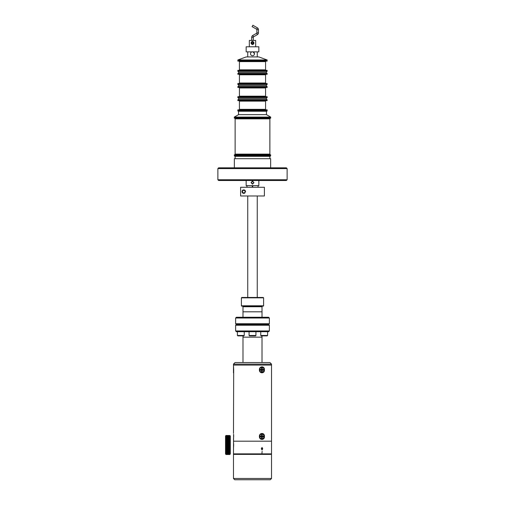 <?xml version="1.0" encoding="UTF-8"?>
<svg xmlns="http://www.w3.org/2000/svg" width="505" height="505" viewBox="0 0 505 505"><rect width="100%" height="100%" fill="white"/><g stroke="black" fill="none" stroke-linecap="round" stroke-linejoin="round"><path stroke-width="0.76" d="M269.878 158.69L269.878 156.335L235.122 156.335L234.358 155.9L270.642 155.9L270.642 155.136L234.358 155.136L234.358 155.9M270.642 167.824L270.642 158.69L234.358 158.69L234.358 167.824M217.87 179.748L287.13 179.748L286.367 180.506L218.633 180.506L217.87 179.748L217.87 168.582L218.64 167.824L286.36 167.824L287.124 168.582L217.876 168.582M287.13 179.748L287.13 168.582M246.958 185.644L246.958 187.279M252.248 187.279L252.248 185.644M252.752 185.644L252.752 187.279M258.042 187.279L258.042 185.644M234.301 117.084L234.301 117.842L270.699 117.842L270.699 117.084L234.301 117.084L238.549 114.635L266.451 114.635L270.699 117.084M238.549 114.635L238.549 111.245L266.451 111.245L267.151 110.993L267.151 109.85L237.849 109.85L237.849 110.229L267.151 110.229L237.849 110.229L237.849 110.993L267.151 110.993M270.642 154.757L270.642 155.136L234.358 155.136L234.358 154.757L270.642 154.757M268.692 154.12L269.329 154.757M236.308 154.12L235.671 154.757M270.642 117.842L270.642 118.221L234.358 118.221L234.358 117.842M235.122 118.858L269.878 118.858L269.878 154.12L235.122 154.12L235.122 118.858M251.061 182.602L252.5 181.017L253.939 182.602L252.5 184.186L251.061 182.602M253.466 182.602A0.966 0.966 0 0 0 252.5 181.636A0.966 0.966 0 0 0 251.534 182.602A0.966 0.966 0 0 0 252.5 183.567A0.966 0.966 0 0 0 253.466 182.602M258.844 180.506L258.844 185.644L246.156 185.644L246.156 180.506M242.084 191.187L243.776 189.88C245.929 191.041 245.929 192.209 243.776 193.383L242.091 192.089M264.393 195.984L240.62 195.984L240.62 187.279L264.393 187.279L264.393 195.984M243.776 192.916A1.281 1.281 0 0 1 242.495 191.635A1.281 1.281 0 0 1 243.776 190.353A1.281 1.281 0 0 1 245.058 191.635A1.281 1.281 0 0 1 243.776 192.916M244.906 192.973A1.749 1.749 0 0 1 242.028 191.635A1.749 1.749 0 0 1 244.344 189.975M244.628 190.101A1.749 1.749 0 0 1 245.531 191.629M258.844 46.782L258.844 51.857L246.156 51.857L246.156 46.782L258.844 46.782M252.5 51.775C253.706 51.895 254.368 52.552 254.482 53.757C254.368 54.963 253.706 55.626 252.5 55.739C251.294 55.619 250.632 54.963 250.518 53.757C250.638 52.552 251.294 51.889 252.5 51.775M250.556 53.36L250.922 52.558M253.055 51.857L254.482 53.757M253.283 55.575L252.891 55.701M252.027 55.683L251.092 55.152M250.669 54.521L250.537 54.054M267.151 59.975L267.151 60.733L237.849 60.733L237.849 61.118L267.151 61.118L267.151 60.733L237.849 60.733L237.849 59.975L246.156 56.926L258.844 56.926L267.151 59.975L237.849 59.975M252.5 70.732L267.151 70.732L267.151 71.237L237.849 71.237L237.849 70.732L252.5 70.732M252.5 70.346L267.151 70.346L267.151 70.732L237.849 70.732L237.849 70.346L252.5 70.346M265.567 61.623L265.567 69.841L239.433 69.841L239.433 61.623L265.567 61.623M267.151 71.237L266.072 72.316L238.928 72.316L237.849 71.237M266.072 72.316L267.151 73.9L237.849 73.9L237.849 74.279L267.151 74.279L267.151 73.9L237.849 73.9L238.928 72.316M267.151 73.395L237.849 73.395M252.5 83.899L267.151 83.899L267.151 84.404L237.849 84.404L237.849 83.899L252.5 83.899M252.5 83.514L267.151 83.514L267.151 83.899L237.849 83.899L237.849 83.514L252.5 83.514M265.567 74.79L265.567 83.009L239.433 83.009L239.433 74.79L265.567 74.79M252.5 97.067L267.151 97.067L267.151 97.572L237.849 97.572L237.849 97.067L252.5 97.067M252.5 96.682L267.151 96.682L267.151 97.067L237.849 97.067L237.849 96.682L252.5 96.682M267.151 84.404L266.072 85.484L267.151 87.068L237.849 87.068L237.849 87.447L267.151 87.447L267.151 87.068L237.849 87.068L238.928 85.484L237.849 84.404M265.567 87.958L265.567 96.177L239.433 96.177L239.433 87.958L265.567 87.958M267.151 86.563L237.849 86.563M266.072 85.484L238.928 85.484M267.151 97.572L266.072 98.652L238.928 98.652L237.849 97.572M266.072 98.652L267.151 100.236L237.849 100.236L237.849 100.615L267.151 100.615L267.151 100.236L237.849 100.236L238.928 98.652M267.151 99.731L237.849 99.731M265.567 101.126L265.567 109.345L239.433 109.345L239.433 101.126L265.567 101.126M262.013 317.254L262.013 311.8L242.987 311.8L242.987 306.724L262.013 306.724L262.013 311.8L242.987 311.8L242.987 317.254M269.373 318.017L235.627 318.017L236.391 317.254L268.609 317.254L269.373 318.017L269.373 323.724L268.609 324.481L236.391 324.481L235.627 323.724L269.373 323.724M235.627 318.017L235.627 323.724M241.403 305.784L263.597 305.784L263.597 297.843L241.403 297.843L241.403 305.784L241.781 306.169L263.219 306.169L263.597 305.784M241.403 297.843L241.781 297.464L263.219 297.464L263.597 297.843M255.669 46.782L255.669 40.438L249.331 40.438L249.331 46.782M251.705 44.156L252.5 44.636L253.712 43.714L253.422 44.188M253.712 42.237L252.5 41.315L251.288 42.237L251.692 41.644M269.373 330.952L268.609 331.716L236.391 331.716L235.627 330.952L269.373 330.952L269.373 325.245L235.627 325.245L235.627 330.952M235.627 325.245L236.391 324.481L268.609 324.481L269.373 325.245M242.987 335.875L242.987 337.17L262.013 337.17L242.987 337.17L242.987 362.54M262.013 335.875L262.013 362.54M235.059 362.54L269.941 362.54L271.526 364.124L233.474 364.124L235.059 362.54M233.588 434.3L233.474 453.875L271.526 453.875L271.526 441.187L233.474 441.187L271.526 441.187L271.526 365.077L233.474 365.077L233.474 364.124M233.474 447.784L233.575 446.969M233.613 446.54L233.651 446.041M233.67 445.442L233.67 444.438M233.645 443.92L233.613 443.428M261.906 453.875L262.127 451.337L261.906 453.875M262.038 449.968L262.72 448.718L262.038 447.468L261.319 448.718L262.038 449.968L262.714 448.718L262.026 447.468M262.537 448.718L262.032 449.728L261.59 448.118L262.032 447.714L262.537 448.718M262.026 447.714L261.502 448.718L262.026 449.728M259.942 371.68L260.997 372.658M259.942 438.302L260.997 439.281M233.474 439.533L233.689 435.853M233.663 435.291L233.626 434.755M233.474 433.353L233.689 369.231M233.663 368.669L233.626 368.132M233.588 367.678L233.474 365.077L271.526 365.077L271.526 364.124M261.546 434.843L262.082 435.196A1.629 1.414 90 0 1 262.246 435.386M259.393 436.44C259.267 432.495 264.778 432.488 264.412 436.44C264.778 440.392 259.273 440.404 259.393 436.44M261.552 368.221L262.082 368.574A1.629 1.414 90 0 1 262.253 368.77M259.393 369.818C259.267 365.873 264.778 365.866 264.412 369.818C264.778 373.769 259.273 373.776 259.393 369.818M233.474 366.731L233.474 372.911M262.082 371.068L261.552 371.421L262.082 371.068A1.629 1.414 90 0 0 262.253 370.866M262.082 437.69L261.546 438.043L262.082 437.69A1.629 1.414 90 0 0 262.246 437.5M271.526 478.481L270.257 479.75L234.743 479.75L233.474 478.481L271.526 478.481L271.526 454.38L233.474 454.38L233.474 478.481M225.918 454.374L229.927 454.374L226.044 454.506L225.533 454.001L225.533 435.985L226.044 435.48L225.918 454.159L229.8 454.374L226.044 454.304M229.927 435.645L226.044 435.48M229.927 435.72L225.918 435.645M229.8 454.304L229.927 435.834L225.918 435.72M229.8 435.48L230.305 435.985L230.305 454.001L229.927 454.374M229.8 441.345L226.044 441.345M229.927 441.275L225.918 441.275M226.044 441.111L229.8 441.111M229.8 440.796L226.044 440.796M229.927 440.745L225.918 440.745M226.044 440.575L229.8 440.575M229.8 440.272L226.044 440.272M229.927 440.227L225.918 440.227M226.044 440.051L229.8 440.051M229.8 439.76L226.044 439.741L229.8 439.76M226.044 439.552L229.8 439.552M229.8 439.274L226.044 439.274M229.927 439.249L225.918 439.249M226.044 439.072L229.8 439.072M229.8 438.794L226.044 438.794M229.927 438.794L225.918 438.794M226.044 438.618L229.8 438.618M229.8 438.365L226.044 438.365M229.927 438.365L225.918 438.365M226.044 438.188L229.8 438.188M229.8 437.942L226.044 437.942M226.044 437.784L229.8 437.784M229.8 437.564L226.044 437.564M226.044 437.406L229.8 437.406M229.8 437.204L226.044 437.204M226.044 437.059L229.8 437.059M229.8 436.875L226.044 436.875M226.044 436.749L229.8 436.749M229.8 436.579L226.044 436.579M226.044 436.465L229.8 436.465M229.927 436.37L225.924 436.37M226.044 436.219L229.8 436.219M229.8 436.086L226.044 436.086M226.044 436.004L229.8 436.004M229.8 435.897L226.044 435.891L229.8 435.897M226.044 435.828L229.8 435.828M229.8 435.739L226.044 435.739M229.807 435.834L226.038 435.834M226.044 435.682L229.8 435.682M226.044 435.581L229.8 435.581M226.044 435.512L229.8 435.512L226.044 435.487M226.044 436.307L229.8 436.307M229.914 437.942L225.931 437.942M226.044 439.249L229.908 439.23M226.044 441.875L229.908 441.799M225.918 441.824L229.8 441.875M226.044 442.449L229.901 442.361M225.918 442.954L229.901 442.935M229.901 444.097L226.044 444.211M226.044 444.836L229.8 444.804L226.044 444.836M226.044 446.029L229.8 446.003L226.044 446.029M226.044 447.777L229.8 447.758L226.044 447.777M226.044 448.345L229.8 448.32L226.044 448.345M226.044 450.435L229.8 450.435M229.844 450.258L225.994 450.258M226.044 450.915L229.8 450.915M226.044 450.731L229.8 450.731L226.032 450.738M229.927 452.751L225.918 452.751M226.044 452.922L229.8 452.922M226.044 453.78L229.8 453.768L225.918 453.604M229.927 453.818L225.918 453.818M226.044 453.982L229.8 453.989M226.044 454.456L229.8 454.412L225.918 454.336M229.8 454.165L226.044 454.165M226.044 454.096L229.8 454.096M226.044 453.907L229.8 453.907M226.044 453.679L229.8 453.679M229.8 453.534L226.044 453.534M226.044 453.421L229.8 453.421M229.8 453.25L226.044 453.25M226.044 453.124L229.8 453.124M226.044 452.796L229.8 452.796M229.8 452.594L226.044 452.594M226.044 452.442L229.8 452.442M229.8 452.221L226.044 452.221M226.044 452.051L229.8 452.051M229.8 451.817L226.044 451.817M226.044 451.64L229.8 451.64M229.8 451.388L226.044 451.388M229.927 451.211L225.918 451.211M226.044 451.199L229.8 451.199M229.8 450.933L226.044 450.933M229.8 450.454L226.044 450.454M226.044 450.245L229.8 450.245M229.8 449.955L226.044 449.955M229.927 449.785L225.918 449.785M226.044 449.74L229.8 449.74M229.8 449.437L226.044 449.437M229.927 449.267L225.918 449.267M226.044 449.21L229.8 449.21M229.8 448.901L226.044 448.901M229.927 448.73L225.918 448.73M226.044 448.667L229.8 448.667M229.927 448.188L225.918 448.188M226.044 448.112L229.8 448.112M229.927 447.626L225.918 447.626M226.044 447.537L229.8 447.537M229.8 447.203L226.044 447.203M229.927 447.051L225.918 447.051M226.044 446.957L229.8 446.957M229.8 446.616L226.044 446.616M229.927 446.477L225.918 446.477M226.044 446.369L229.8 446.369M229.927 445.89L225.918 445.89M226.044 445.776L229.8 445.776M229.8 445.429L226.044 445.429M229.927 445.303L225.918 445.303M226.044 445.176L229.8 445.176M229.927 444.709L225.918 444.709M226.044 444.583L229.8 444.583M229.8 444.236L226.044 444.236M229.927 444.122L225.918 444.122M226.044 443.983L229.8 443.983M229.8 443.642L226.044 443.642M229.927 443.535L225.918 443.535M226.044 443.39L229.8 443.39M226.044 442.809L229.8 442.809M229.8 442.475L226.044 442.475M229.927 442.386L225.918 442.386M229.8 441.9L226.044 441.9M226.044 442.228L229.8 442.228M226.044 441.667L229.8 441.667M260.17 436.023L261.546 436.023L260.17 436.023L260.17 436.838L260.605 436.225M260.605 436.636L261.546 436.838L260.17 436.838M263.623 436.838L260.952 436.636L260.952 436.225L263.623 436.023L263.623 436.838L262.246 436.838L262.246 438.422L261.546 438.422L261.546 436.838M263.623 436.023L260.952 436.225M259.753 436.427A2.474 2.14 90 0 0 261.893 438.902A2.474 2.14 90 0 0 264.039 436.427A2.474 2.14 90 0 0 261.893 433.959A2.474 2.14 90 0 0 259.753 436.427M261.546 436.023L261.546 434.439L262.246 434.439L262.246 436.023M261.779 367.35A2.474 2.14 90 0 0 261.659 367.35A2.474 2.14 90 0 0 259.519 369.818A2.474 2.14 90 0 0 261.659 372.292A2.474 2.14 90 0 0 261.779 372.292M259.759 369.818A2.474 2.14 90 0 0 261.906 372.292A2.474 2.14 90 0 0 264.046 369.818A2.474 2.14 90 0 0 261.906 367.35A2.474 2.14 90 0 0 259.759 369.818M260.176 369.414L261.552 370.228L260.176 370.228L260.176 369.414L261.552 369.414L261.552 367.829L262.253 367.829L262.253 369.414L263.629 369.414L263.629 370.228L260.965 370.026L263.629 370.228M260.176 370.228L260.612 370.026M263.629 369.414L260.965 369.616L260.965 370.026M262.253 370.228L262.253 371.813L261.552 371.813L261.552 370.228M256.635 29.239A0.473 0.473 0 0 1 256.868 29.65L256.868 32.819A0.473 0.473 0 0 1 256.635 33.235L252.74 35.483A2.064 2.064 0 0 0 251.705 37.269L253.295 37.269A0.473 0.473 0 0 1 253.529 36.852L257.424 34.605A2.064 2.064 0 0 0 258.453 32.819L258.453 29.65A2.064 2.064 0 0 0 257.424 27.863L252.898 25.25L252.102 26.626L256.635 29.239L257.424 27.863M267.183 335.875L261.148 335.875L260.744 335.472L267.593 335.472L267.183 335.875L267.593 335.472L267.593 331.716L261.205 331.716M255.517 335.875L249.483 335.875L249.072 335.472L255.928 335.472L255.517 335.875M255.928 335.472L255.928 331.716L249.533 331.716M243.852 335.875L237.817 335.875L237.407 335.472L244.256 335.472L243.852 335.875M244.256 335.472L244.256 331.716L237.868 331.716M252.563 44.396A1.42 1.42 0 0 0 253.92 42.912A1.42 1.42 0 0 0 252.437 41.555A1.42 1.42 0 0 0 251.08 43.039A1.42 1.42 0 0 0 252.563 44.396M252.55 44.017A1.042 1.042 0 0 0 253.542 42.925A1.042 1.042 0 0 0 252.45 41.934A1.042 1.042 0 0 0 251.458 43.026A1.042 1.042 0 0 0 252.55 44.017M251.881 43.367L251.85 42.641L252.468 42.243L253.119 42.578L253.15 43.31L252.532 43.708L251.881 43.367M256.635 33.235L257.424 34.605M256.868 32.819L258.453 32.819M256.868 29.65L258.453 29.65M252.74 35.483L253.529 36.852M235.122 156.335L235.122 158.69M269.878 156.335L270.642 155.9M266.451 114.635L266.451 111.245M238.549 111.245L237.849 110.993M257.26 306.724L257.26 306.169M257.26 297.464L257.26 195.984M257.26 118.858L257.26 118.221M257.26 109.85L257.26 109.345M257.26 101.126L257.26 100.615M257.26 87.958L257.26 87.447M257.26 74.79L257.26 74.279M257.26 70.346L257.26 69.841M257.26 56.926L257.26 51.857M247.74 306.724L247.74 306.169M247.74 297.464L247.74 195.984M247.74 118.858L247.74 118.221M247.74 109.85L247.74 109.345M247.74 101.126L247.74 100.615M247.74 87.958L247.74 87.447M247.74 74.79L247.74 74.279M247.74 70.346L247.74 69.841M247.74 56.926L247.74 51.857M264.595 61.623L265.1 61.118M240.405 61.623L239.9 61.118M264.595 83.009L265.1 83.514M240.405 83.009L239.9 83.514M264.595 96.177L265.1 96.682M240.405 96.177L239.9 96.682M226.044 454.506L229.8 454.506M251.705 37.269L251.705 40.438M253.295 37.269L253.295 40.438M237.407 331.716L237.407 335.472L237.407 331.716M260.744 331.716L260.744 335.472M249.072 331.716L249.072 335.472M237.817 335.875L237.407 335.472"/></g></svg>
